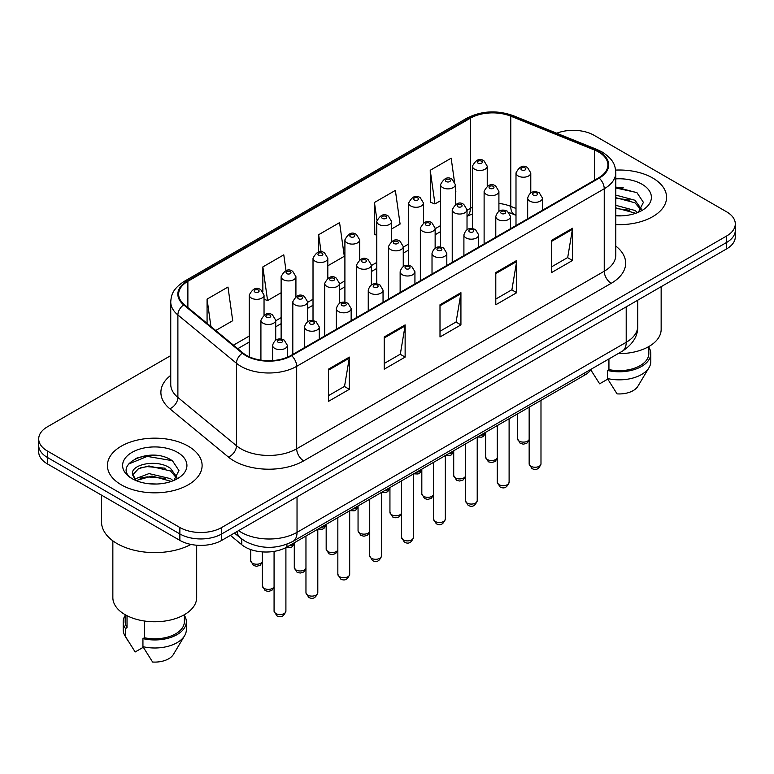 <?xml version="1.0" encoding="UTF-8"?>
<svg xmlns="http://www.w3.org/2000/svg" width="774" height="774" viewBox="0 0 774 774"><rect width="100%" height="100%" fill="white"/><g stroke="black" fill="none" stroke-linecap="round" stroke-linejoin="round"><path stroke-width="1.16" d="M515.997 215.327L511.672 213.576A39.455 22.775 0 0 0 510.037 212.947M591.51 368.995A29.586 17.086 180 0 1 584.699 375.109L286.931 547.024A29.586 17.086 180 0 1 241.778 544.741L230.41 535.366M652.714 178.01A47.34 27.332 0 0 0 615.63 170.087A47.34 27.332 0 0 1 652.714 178.01A47.34 27.332 0 0 1 666.578 197.341A47.34 27.332 0 0 0 652.714 178.01M188.237 446.172A47.34 27.332 0 0 0 136.65 440.242A47.34 27.332 0 0 0 107.422 465.493A47.34 27.332 0 0 0 121.286 484.824A47.34 27.332 0 0 0 172.883 490.745A47.34 27.332 0 0 0 202.111 465.493A47.34 27.332 0 0 0 188.237 446.172A47.34 27.332 0 0 0 136.65 440.242A47.34 27.332 0 0 0 107.422 465.493A47.34 27.332 0 0 0 121.286 484.824A47.34 27.332 0 0 0 172.883 490.745A47.34 27.332 0 0 0 202.111 465.493A47.34 27.332 0 0 0 188.237 446.172M598.66 152.043A31.56 18.218 180 0 1 607.909 164.92A31.56 18.218 180 0 1 598.66 177.807L291.111 355.372A31.56 18.218 180 0 1 242.939 352.944L184.347 304.627A31.56 18.218 180 0 1 178.639 294.178A31.56 18.218 180 0 1 187.879 281.291L470.35 118.209A31.56 18.218 180 0 1 510.772 116.168L594.451 150.001A31.56 18.218 180 0 1 598.66 152.043M599.221 151.714A32.353 18.673 0 0 0 594.896 149.624L511.217 115.8A32.353 18.673 0 0 0 469.789 117.89L187.327 280.972A32.353 18.673 0 0 0 183.699 304.888L242.291 353.205A32.353 18.673 0 0 0 291.663 355.692L599.221 178.126A32.353 18.673 0 0 0 599.221 151.714M170.744 355.605L47.369 426.842A29.586 17.086 0 0 0 38.7 438.926L38.7 451.803A29.586 17.086 0 0 0 47.369 463.887L179.868 540.387L179.868 533.944A29.586 17.086 0 0 0 221.712 533.944L726.631 242.436A29.586 17.086 0 0 0 735.3 230.352A29.586 17.086 0 0 1 726.631 242.436L221.712 533.944A29.586 17.086 0 0 1 179.868 533.944L47.369 457.444L179.868 533.944L179.868 527.5A29.586 17.086 0 0 0 221.712 527.5L726.631 235.993A29.586 17.086 0 0 0 735.3 223.909A29.586 17.086 0 0 0 726.631 211.834L594.132 135.334A29.586 17.086 0 0 0 556.719 133.225M38.7 445.369A29.586 17.086 0 0 0 47.369 457.444A29.586 17.086 0 0 1 38.7 445.369M328.418 369.188L328.418 401.396L349.345 389.322L349.345 357.104L328.418 369.188M328.418 395.678L344.536 386.381L349.258 358.178A7.895 4.557 -120 0 0 349.345 357.104M344.391 386.458L349.345 389.322M384.214 336.971L384.214 369.188L405.131 357.104L405.131 324.896L384.214 336.971M384.214 363.47L400.322 354.163L405.044 325.96A7.895 4.557 -120 0 0 405.131 324.896M400.187 354.25L405.131 357.104M551.591 240.337L551.591 272.554L572.508 260.47L572.508 228.262L551.591 240.337M551.591 266.837L567.7 257.529L572.421 229.327A7.895 4.557 -120 0 0 572.508 228.262M567.555 257.616L572.508 260.47M495.795 272.554L495.795 304.762L516.713 292.688L516.713 260.47L495.795 272.554M495.795 299.045L511.904 289.747L516.635 261.544A7.895 4.557 -120 0 0 516.713 260.47M511.769 289.824L516.713 292.688M440 304.762L440 336.971L460.927 324.896L460.927 292.678L440 304.762M440 331.262L456.118 321.955L460.84 293.752A7.895 4.557 -120 0 0 460.927 292.678M455.973 322.042L460.927 324.896M615.794 224.595A47.34 27.332 0 0 0 666.578 197.341A47.34 27.332 0 0 1 615.794 224.595M38.7 438.926A29.586 17.086 0 0 0 47.369 451L179.868 527.5M215.733 330.508L232.713 320.707L227.991 287.048L207.074 299.122L207.074 323.368M391.576 228.988L400.09 224.073L395.369 190.414L374.452 202.488L374.78 234.512M454.425 181.474L451.165 158.206L430.238 170.28L430.576 202.295M286.003 270.658L283.787 254.839L262.86 266.914L262.86 291.556M327.808 265.801L344.304 256.281L339.573 222.622L318.656 234.706L318.656 252.063M318.656 234.706L321.075 251.918M376.783 235.257L374.452 234.387M374.452 202.488L376.928 220.164M430.238 170.28L434.959 203.939L440.551 200.708M455.354 192.165L455.886 191.855L455.354 188.053M434.959 203.939L430.238 202.169M262.86 266.914L267.581 300.573L281.126 292.746M267.581 300.573L264.04 299.248M207.074 299.122L210.915 326.541M158.709 455.722A39.455 22.775 0 0 0 135.624 458.469M623.176 187.56A39.455 22.775 0 0 0 615.794 187.531M179.868 540.387A29.586 17.086 0 0 0 221.712 540.387L726.631 248.88A29.586 17.086 0 0 0 735.3 236.796L735.3 223.909M618.174 353.602A41.912 24.197 0 0 0 661.151 329.405L661.151 286.68M615.794 215.549L621.367 215.869M615.794 205.323L634.999 210.48L637.612 212.579M615.794 207.887L634.999 213.043M615.794 195.096L634.999 200.253L641.404 209.106M615.794 197.689L634.999 202.807L640.901 209.764M615.794 215.801A32.16 18.566 0 0 0 641.975 210.47A32.16 18.566 0 0 0 641.975 184.212A32.16 18.566 0 0 0 615.794 178.881M638.366 212.26L643.407 202.372L637.031 192.765L615.794 187.018M590.843 369.943L599.627 383.807L607.754 379.115M608.935 358.933L608.935 369.575A29.586 17.086 0 0 0 648.825 353.563L648.825 346.549M608.935 369.575L607.406 370.456L607.406 378.515L617.062 393.879A19.727 11.387 0 0 0 637.882 386.274L649.067 367.563A31.56 18.218 0 0 0 650.799 361.622L650.799 353.563A31.56 18.218 0 0 0 648.825 347.226M607.406 378.515A31.56 18.218 0 0 0 649.067 367.563M607.406 370.456A31.56 18.218 0 0 0 650.799 353.563M615.794 188.005L636.596 192.474M615.794 198.231L629.639 200.04M615.794 208.458L629.61 210.257M101.51 495.147L101.51 521.87A53.261 30.747 0 0 0 117.106 543.609A53.261 30.747 0 0 0 190.965 544.422M112.849 540.832L112.849 597.567A41.912 24.197 0 0 0 125.127 614.672A41.912 24.197 0 0 0 170.802 619.926A41.912 24.197 0 0 0 196.683 597.567L196.683 545.225M149.382 483.798L156.899 484.021M134.637 479.087L148.995 473.601L170.532 478.642L173.144 480.731M135.692 480.683L152.081 476.039L170.532 481.196M132.47 473.678L136.156 480.635M132.509 474.298C130.226 464.41 157.364 458.576 170.532 468.415L176.936 477.258M132.606 474.965L138.556 468.628L148.956 465.958L170.532 470.96L176.433 477.926M173.898 480.422L178.939 470.524L172.563 460.927C150.001 444.702 109.908 466.074 133.06 479.183L133.167 479.251M177.507 452.364A32.16 18.566 0 0 0 132.025 452.364A32.16 18.566 0 0 0 132.025 478.622A32.16 18.566 0 0 0 177.507 478.622A32.16 18.566 0 0 0 177.507 452.364M125.175 614.711L125.175 621.725A29.586 17.086 0 0 0 127.033 627.675L127.033 615.707M125.175 615.378A31.56 18.218 0 0 0 123.201 621.725L123.201 629.775A31.56 18.218 0 0 0 124.933 635.725A31.56 18.218 0 0 0 125.504 636.605L135.16 651.969L143.287 647.277M125.504 636.605L125.504 628.556L127.033 627.675M123.201 621.725A31.56 18.218 0 0 0 125.504 628.556M135.634 480.654L132.577 474.81M144.467 621.019L144.467 637.737A29.586 17.086 0 0 0 184.357 621.725L184.357 614.711M144.467 637.737L142.938 638.618L142.938 646.667L152.594 662.031A19.727 11.387 0 0 0 173.415 654.427L184.599 635.725A31.56 18.218 0 0 0 186.331 629.775L186.331 621.725A31.56 18.218 0 0 0 184.357 615.378M142.938 646.667A31.56 18.218 0 0 0 184.599 635.725M142.938 638.618A31.56 18.218 0 0 0 186.331 621.725M128.358 464.148L147.244 456.399L172.128 460.636M140.152 467.912L147.244 466.625L165.172 468.193M140.065 478.168L147.244 476.852L165.143 478.419M134.502 478.922L135.053 478.671M584.699 372.923L584.699 375.109M241.778 539.033L241.778 544.741M286.931 544.199L286.931 547.024M615.794 246.084A49.313 28.474 180 0 1 611.218 283.303L303.66 460.869A9.859 5.699 60 0 1 296.684 448.785L604.242 271.219A39.455 22.775 0 0 0 615.794 255.12L615.794 172.65A39.455 22.775 180 0 1 604.242 188.759A9.859 5.699 -120 0 0 599.221 178.126M303.66 460.869A49.313 28.474 180 0 1 233.922 460.869A49.313 28.474 180 0 1 228.398 457.066L169.806 408.749A49.313 28.474 180 0 1 170.744 375.342M240.898 448.785A39.455 22.775 0 0 0 296.684 448.785L296.684 366.325A39.455 22.775 180 0 1 236.476 363.287L177.885 314.97A39.455 22.775 180 0 1 170.744 301.908L170.744 384.368A39.455 22.775 0 0 0 177.885 397.439L236.476 445.747A39.455 22.775 0 0 0 240.898 448.785M615.794 172.65C615.156 165.878 614.527 160.237 602.201 152.033L597.015 149.517A9.859 4.615 112 0 0 594.896 149.624M597.015 149.517L513.336 115.694C496.995 109.908 481.486 110.75 466.809 118.209A9.859 5.699 60 0 1 469.789 117.89M187.327 280.972A9.859 5.699 -120 0 0 184.347 281.291C172.389 289.128 171.296 295.039 170.744 301.908M183.699 304.888A9.859 6.598 129.5 0 0 177.885 314.97L177.885 397.439A9.859 6.598 -50.5 0 1 169.806 408.749M513.336 115.694A9.859 4.615 112 0 0 511.217 115.8M242.291 353.205A9.859 6.598 129.5 0 0 236.476 363.287L236.476 445.747A9.859 6.598 -50.5 0 1 228.398 457.066M291.663 355.692A9.859 5.699 60 0 1 296.684 366.325L604.242 188.759L604.242 271.219A9.859 5.699 60 0 0 611.218 283.303M221.712 527.5L221.712 540.387M726.631 235.993L726.631 248.88M47.369 451L47.369 463.887M187.879 281.291L187.879 307.549M594.451 150.001L594.451 180.245M510.772 116.168L510.772 206.368A31.56 18.218 0 0 0 498.911 203.427M515.997 208.477L510.772 206.368A17.754 8.311 -68 0 0 514.294 214.427L509.176 212.705M472.44 207.297A31.56 18.218 0 0 0 470.35 208.409L467.022 210.325M470.35 118.209L470.35 208.409A17.754 10.246 60 0 1 467.022 216.314L472.44 213.885M440.551 225.602L435.143 228.736M408.672 244.013L403.254 247.138M376.783 262.425L371.365 265.55M344.904 280.836L339.486 283.961M313.015 299.238L307.597 302.373M281.126 317.65L275.718 320.775M249.247 336.061L233.496 345.156M440 305.778L460.84 293.752M495.795 273.57L516.635 261.544M551.591 241.362L572.421 229.327M384.214 337.996L405.044 325.96M328.418 370.204L349.258 358.178M238.595 530.645A39.455 22.775 0 0 0 241.246 532.338A39.455 22.775 0 0 0 297.032 532.338L626.205 342.292A39.455 22.775 0 0 0 637.766 326.183C638.047 335.974 632.842 344.353 622.122 351.319L292.949 541.365A19.727 11.387 60 0 0 297.032 532.338L297.032 496.898M626.205 306.852L626.205 342.292A19.727 11.387 60 0 1 622.122 351.319M236.999 531.564A19.727 13.197 129.5 0 0 240.433 537.978L234.445 533.044M540.987 463.839C539.043 469.16 536.014 470.718 531.912 468.512L529.155 463.839A5.921 3.415 0 0 0 530.887 466.258A5.921 3.415 0 0 0 537.34 466.993A5.921 3.415 0 0 0 540.987 463.839L540.987 400.352M529.842 201.114A7.401 4.267 180 0 1 527.674 198.096C529.561 192.029 533.431 190.269 539.284 192.813L542.468 198.096A7.401 4.267 180 0 1 537.901 202.043A7.401 4.267 180 0 1 529.842 201.114M536.817 193.065A2.467 1.422 0 0 0 533.325 193.065A2.467 1.422 0 0 0 533.325 195.077A2.467 1.422 0 0 0 536.817 195.077A2.467 1.422 0 0 0 536.817 193.065M529.155 439.98L526.901 443.154L523.408 444.189L520.234 443.367L517.477 438.694A5.921 3.415 0 0 0 519.209 441.103A5.921 3.415 0 0 0 525.014 441.983A5.921 3.415 0 0 0 529.155 439.487M530.79 192.852L530.79 172.941A7.401 4.267 180 0 1 526.233 176.888A7.401 4.267 180 0 1 518.164 175.969A7.401 4.267 180 0 1 515.997 172.941L515.997 225.534M521.657 169.922A2.467 1.422 0 0 0 525.14 169.922A2.467 1.422 0 0 0 525.14 167.91A2.467 1.422 0 0 0 521.657 167.91A2.467 1.422 0 0 0 521.657 169.922M480.354 435.356A5.921 3.415 0 0 0 485.598 432.743M487.233 186.118L487.233 166.207A7.401 4.267 180 0 1 482.666 170.154A7.401 4.267 180 0 1 474.607 169.225A7.401 4.267 180 0 1 472.44 166.207L472.44 228.63M478.09 163.188A2.467 1.422 0 0 0 481.583 163.188A2.467 1.422 0 0 0 481.583 161.176A2.467 1.422 0 0 0 478.09 161.176A2.467 1.422 0 0 0 478.09 163.188M509.108 482.25C507.154 487.572 504.126 489.129 500.023 486.923L497.266 482.25A5.921 3.415 0 0 0 498.998 484.669A5.921 3.415 0 0 0 505.451 485.404A5.921 3.415 0 0 0 509.108 482.25L509.108 418.753M497.953 219.526A7.401 4.267 180 0 1 495.786 216.507C497.682 210.431 501.552 208.67 507.396 211.225L510.588 216.507A7.401 4.267 180 0 1 506.022 220.445A7.401 4.267 180 0 1 497.953 219.526M504.929 211.466A2.467 1.422 0 0 0 501.446 211.466A2.467 1.422 0 0 0 501.446 213.479A2.467 1.422 0 0 0 504.929 213.479A2.467 1.422 0 0 0 504.929 211.466M477.219 500.662C475.275 505.983 472.246 507.541 468.135 505.335L465.387 500.662A5.921 3.415 0 0 0 467.119 503.071A5.921 3.415 0 0 0 473.562 503.816A5.921 3.415 0 0 0 477.219 500.662L477.219 437.165M466.074 237.928A7.401 4.267 180 0 1 463.907 234.909C465.793 228.843 469.663 227.082 475.507 229.636L478.7 234.909A7.401 4.267 180 0 1 474.133 238.856A7.401 4.267 180 0 1 466.074 237.928M473.049 229.878A2.467 1.422 0 0 0 469.557 229.878A2.467 1.422 0 0 0 469.557 231.89A2.467 1.422 0 0 0 473.049 231.89A2.467 1.422 0 0 0 473.049 229.878M445.331 519.064C443.386 524.385 440.358 525.943 436.255 523.737L433.498 519.064A5.921 3.415 0 0 0 435.23 521.482A5.921 3.415 0 0 0 441.683 522.227A5.921 3.415 0 0 0 445.331 519.064L445.331 455.576M434.185 256.339A7.401 4.267 180 0 1 432.018 253.321C433.914 247.254 437.774 245.493 443.628 248.038L446.811 253.321A7.401 4.267 180 0 1 442.244 257.268A7.401 4.267 180 0 1 434.185 256.339M441.161 248.29A2.467 1.422 0 0 0 437.678 248.29A2.467 1.422 0 0 0 437.678 250.302A2.467 1.422 0 0 0 441.161 250.302A2.467 1.422 0 0 0 441.161 248.29M413.451 537.475C411.497 542.797 408.469 544.354 404.367 542.148L401.609 537.475A5.921 3.415 0 0 0 403.351 539.894A5.921 3.415 0 0 0 409.794 540.629A5.921 3.415 0 0 0 413.451 537.475L413.451 473.988M402.296 274.751A7.401 4.267 180 0 1 400.139 271.732C402.025 265.656 405.895 263.905 411.739 266.45L414.932 271.732A7.401 4.267 180 0 1 410.365 275.67A7.401 4.267 180 0 1 402.296 274.751M409.272 266.691A2.467 1.422 0 0 0 405.789 266.691A2.467 1.422 0 0 0 405.789 268.713A2.467 1.422 0 0 0 409.272 268.713A2.467 1.422 0 0 0 409.272 266.691M497.266 458.392L495.012 461.565L491.529 462.6L488.346 461.778L485.598 457.095A5.921 3.415 0 0 0 487.33 459.514A5.921 3.415 0 0 0 493.125 460.385A5.921 3.415 0 0 0 497.266 457.889M498.911 211.263L498.911 191.352A7.401 4.267 180 0 1 494.344 195.3A7.401 4.267 180 0 1 486.285 194.371A7.401 4.267 180 0 1 484.118 191.352L484.118 243.945M489.768 188.334A2.467 1.422 0 0 0 493.261 188.334A2.467 1.422 0 0 0 493.261 186.321A2.467 1.422 0 0 0 489.768 186.321A2.467 1.422 0 0 0 489.768 188.334M465.387 476.803L463.133 479.967L459.64 481.012L456.466 480.18L453.709 475.507A5.921 3.415 0 0 0 455.441 477.926A5.921 3.415 0 0 0 461.236 478.796A5.921 3.415 0 0 0 465.387 476.3M467.022 229.675L467.022 209.764A7.401 4.267 180 0 1 462.455 213.711A7.401 4.267 180 0 1 454.396 212.782A7.401 4.267 180 0 1 452.229 209.764L452.229 262.347M457.879 206.745A2.467 1.422 0 0 0 461.372 206.745A2.467 1.422 0 0 0 461.372 204.733A2.467 1.422 0 0 0 457.879 204.733A2.467 1.422 0 0 0 457.879 206.745M433.498 495.205L431.244 498.379L427.761 499.414L424.578 498.591L421.82 493.918A5.921 3.415 0 0 0 423.562 496.337A5.921 3.415 0 0 0 429.357 497.208A5.921 3.415 0 0 0 433.498 494.712M435.143 248.086L435.143 228.175A7.401 4.267 180 0 1 430.576 232.113A7.401 4.267 180 0 1 422.507 231.194A7.401 4.267 180 0 1 420.35 228.175L420.35 280.759M426 225.147A2.467 1.422 0 0 0 429.483 225.147A2.467 1.422 0 0 0 429.483 223.135A2.467 1.422 0 0 0 426 223.135A2.467 1.422 0 0 0 426 225.147M448.475 453.767A5.921 3.415 0 0 0 453.709 451.155M455.354 204.53L455.354 184.618A7.401 4.267 180 0 1 450.787 188.556A7.401 4.267 180 0 1 442.718 187.637A7.401 4.267 180 0 1 440.551 184.618L440.551 247.032M446.211 181.59A2.467 1.422 0 0 0 449.694 181.59A2.467 1.422 0 0 0 449.694 179.578A2.467 1.422 0 0 0 446.211 179.578A2.467 1.422 0 0 0 446.211 181.59M416.586 472.169A5.921 3.415 0 0 0 421.82 469.557M423.465 222.931L423.465 203.02A7.401 4.267 180 0 1 418.898 206.968A7.401 4.267 180 0 1 410.839 206.039A7.401 4.267 180 0 1 408.672 203.02L408.672 265.443M414.322 200.002A2.467 1.422 0 0 0 417.815 200.002A2.467 1.422 0 0 0 417.815 197.989A2.467 1.422 0 0 0 414.322 197.989A2.467 1.422 0 0 0 414.322 200.002M384.697 490.581A5.921 3.415 0 0 0 389.941 487.968M391.576 241.343L391.576 221.432A7.401 4.267 180 0 1 387.01 225.379A7.401 4.267 180 0 1 378.95 224.45A7.401 4.267 180 0 1 376.783 221.432L376.783 283.855M382.443 218.413A2.467 1.422 0 0 0 385.926 218.413A2.467 1.422 0 0 0 385.926 216.401A2.467 1.422 0 0 0 382.443 216.401A2.467 1.422 0 0 0 382.443 218.413M352.818 508.992A5.921 3.415 0 0 0 358.052 506.38M359.697 259.754L359.697 239.843A7.401 4.267 180 0 1 355.131 243.781A7.401 4.267 180 0 1 347.071 242.862A7.401 4.267 180 0 1 344.904 239.843L344.904 302.266M350.554 236.825A2.467 1.422 0 0 0 354.037 236.825A2.467 1.422 0 0 0 354.037 234.803A2.467 1.422 0 0 0 350.554 234.803A2.467 1.422 0 0 0 350.554 236.825M401.609 513.617L399.355 516.79L395.872 517.825L392.699 517.003L389.941 512.33A5.921 3.415 0 0 0 391.673 514.739A5.921 3.415 0 0 0 397.468 515.61A5.921 3.415 0 0 0 401.609 513.114M403.254 266.488L403.254 246.577A7.401 4.267 180 0 1 398.687 250.524A7.401 4.267 180 0 1 390.628 249.596A7.401 4.267 180 0 1 388.461 246.577L388.461 299.17M394.111 243.558A2.467 1.422 0 0 0 397.604 243.558A2.467 1.422 0 0 0 397.604 241.546A2.467 1.422 0 0 0 394.111 241.546A2.467 1.422 0 0 0 394.111 243.558M381.563 555.887C379.618 561.208 376.59 562.766 372.488 560.56L369.73 555.887A5.921 3.415 0 0 0 371.462 558.296A5.921 3.415 0 0 0 377.915 559.041A5.921 3.415 0 0 0 381.563 555.887L381.563 492.39M370.417 293.153A7.401 4.267 180 0 1 368.25 290.134C370.136 284.068 374.006 282.307 379.86 284.861L383.043 290.134A7.401 4.267 180 0 1 378.476 294.081A7.401 4.267 180 0 1 370.417 293.153M377.393 285.103A2.467 1.422 0 0 0 373.9 285.103A2.467 1.422 0 0 0 373.9 287.115A2.467 1.422 0 0 0 377.393 287.115A2.467 1.422 0 0 0 377.393 285.103M349.684 574.289C347.729 579.62 344.701 581.177 340.599 578.962L337.841 574.289A5.921 3.415 0 0 0 339.573 576.707A5.921 3.415 0 0 0 346.026 577.452A5.921 3.415 0 0 0 349.684 574.289L349.684 510.801M338.528 311.564A7.401 4.267 180 0 1 336.361 308.545C338.257 302.479 342.127 300.718 347.971 303.273L351.154 308.545A7.401 4.267 180 0 1 346.588 312.493A7.401 4.267 180 0 1 338.528 311.564M345.504 303.514A2.467 1.422 0 0 0 342.021 303.514A2.467 1.422 0 0 0 342.021 305.527A2.467 1.422 0 0 0 345.504 305.527A2.467 1.422 0 0 0 345.504 303.514M317.795 592.7C315.84 598.021 312.822 599.579 308.71 597.373L305.962 592.7A5.921 3.415 0 0 0 307.694 595.119A5.921 3.415 0 0 0 314.138 595.854A5.921 3.415 0 0 0 317.795 592.7L317.795 529.213M306.649 329.976A7.401 4.267 180 0 1 304.482 326.957C306.369 320.891 310.239 319.13 316.082 321.674L319.275 326.957A7.401 4.267 180 0 1 314.708 330.904A7.401 4.267 180 0 1 306.649 329.976M313.615 321.926A2.467 1.422 0 0 0 310.132 321.926A2.467 1.422 0 0 0 310.132 323.938A2.467 1.422 0 0 0 313.615 323.938A2.467 1.422 0 0 0 313.615 321.926M285.906 611.112C283.961 616.433 280.933 617.991 276.831 615.785L274.073 611.112A5.921 3.415 0 0 0 275.805 613.53A5.921 3.415 0 0 0 282.258 614.266A5.921 3.415 0 0 0 285.906 611.112L285.906 547.595M274.76 348.387A7.401 4.267 180 0 1 272.593 345.368C274.48 339.293 278.35 337.532 284.203 340.086L287.386 345.368A7.401 4.267 180 0 1 282.82 349.306A7.401 4.267 180 0 1 274.76 348.387M281.736 340.328A2.467 1.422 0 0 0 278.243 340.328A2.467 1.422 0 0 0 278.243 342.34A2.467 1.422 0 0 0 281.736 342.34A2.467 1.422 0 0 0 281.736 340.328M369.73 532.028L367.476 535.202L363.983 536.237L360.81 535.405L358.052 530.732A5.921 3.415 0 0 0 359.784 533.151A5.921 3.415 0 0 0 365.58 534.021A5.921 3.415 0 0 0 369.73 531.525M371.365 284.9L371.365 264.989A7.401 4.267 180 0 1 366.799 268.936A7.401 4.267 180 0 1 358.739 268.007A7.401 4.267 180 0 1 356.572 264.989L356.572 317.572M362.232 261.97A2.467 1.422 0 0 0 365.715 261.97A2.467 1.422 0 0 0 365.715 259.958A2.467 1.422 0 0 0 362.232 259.958A2.467 1.422 0 0 0 362.232 261.97M337.841 550.43L335.587 553.604L332.104 554.648L328.921 553.816L326.173 549.143A5.921 3.415 0 0 0 327.905 551.562A5.921 3.415 0 0 0 333.7 552.433A5.921 3.415 0 0 0 337.841 549.937M339.486 303.311L339.486 283.4A7.401 4.267 180 0 1 334.919 287.348A7.401 4.267 180 0 1 326.86 286.419A7.401 4.267 180 0 1 324.693 283.4L324.693 335.984M330.343 280.382A2.467 1.422 0 0 0 333.826 280.382A2.467 1.422 0 0 0 333.826 278.359A2.467 1.422 0 0 0 330.343 278.359A2.467 1.422 0 0 0 330.343 280.382M305.962 568.842L303.708 572.015L300.215 573.05L297.042 572.228L294.284 567.555A5.921 3.415 0 0 0 296.016 569.964A5.921 3.415 0 0 0 301.812 570.844A5.921 3.415 0 0 0 305.962 568.348M307.597 321.713L307.597 301.802A7.401 4.267 180 0 1 303.031 305.749A7.401 4.267 180 0 1 294.971 304.83A7.401 4.267 180 0 1 292.804 301.802L292.804 354.395M298.454 298.783A2.467 1.422 0 0 0 301.947 298.783A2.467 1.422 0 0 0 301.947 296.771A2.467 1.422 0 0 0 298.454 296.771A2.467 1.422 0 0 0 298.454 298.783M274.073 587.253L271.819 590.427L268.336 591.462L265.153 590.63L262.396 585.957A5.921 3.415 0 0 0 264.127 588.375A5.921 3.415 0 0 0 269.933 589.246A5.921 3.415 0 0 0 274.073 586.75M275.718 340.125L275.718 320.213A7.401 4.267 180 0 1 271.152 324.161A7.401 4.267 180 0 1 263.083 323.232A7.401 4.267 180 0 1 260.915 320.213L260.915 360.133M266.575 317.195A2.467 1.422 0 0 0 270.058 317.195A2.467 1.422 0 0 0 270.058 315.182A2.467 1.422 0 0 0 266.575 315.182A2.467 1.422 0 0 0 266.575 317.195M320.929 527.394A5.921 3.415 0 0 0 326.173 524.782M327.808 278.156L327.808 258.245A7.401 4.267 180 0 1 323.242 262.192A7.401 4.267 180 0 1 315.182 261.264A7.401 4.267 180 0 1 313.015 258.245L313.015 320.668M318.665 255.227A2.467 1.422 0 0 0 322.158 255.227A2.467 1.422 0 0 0 322.158 253.214A2.467 1.422 0 0 0 318.665 253.214A2.467 1.422 0 0 0 318.665 255.227M289.05 545.805A5.921 3.415 0 0 0 294.284 543.193M295.92 296.568L295.92 276.657A7.401 4.267 180 0 1 291.363 280.604A7.401 4.267 180 0 1 283.294 279.675A7.401 4.267 180 0 1 281.126 276.657L281.126 339.08M286.786 273.638A2.467 1.422 0 0 0 290.269 273.638A2.467 1.422 0 0 0 290.269 271.626A2.467 1.422 0 0 0 286.786 271.626A2.467 1.422 0 0 0 286.786 273.638M262.396 562.108L260.141 565.272L256.658 566.316L253.475 565.484L250.728 560.811A5.921 3.415 0 0 0 252.459 563.23A5.921 3.415 0 0 0 258.255 564.101A5.921 3.415 0 0 0 262.396 561.605M264.04 314.979L264.04 295.068A7.401 4.267 180 0 1 259.474 299.016A7.401 4.267 180 0 1 251.415 298.087A7.401 4.267 180 0 1 249.247 295.068L249.247 356.795M254.898 292.05A2.467 1.422 0 0 0 258.39 292.05A2.467 1.422 0 0 0 258.39 290.037A2.467 1.422 0 0 0 254.898 290.037A2.467 1.422 0 0 0 254.898 292.05M466.809 118.209L184.347 281.291M499.559 210.925L498.911 210.857M440.551 231.61L435.143 234.735M408.672 250.021L403.254 253.146M376.783 268.423L371.365 271.558M344.904 286.835L339.486 289.96M313.015 305.246L307.597 308.371M281.126 323.658L275.718 326.783M249.247 342.06L237.773 348.687M515.997 215.114L514.294 214.427M292.949 541.365C277.073 549.337 261.206 549.337 245.329 541.365L240.433 537.978M637.766 326.183L637.766 300.186M529.155 463.839L529.155 407.182M527.674 218.79L527.674 198.096M542.468 210.247L542.468 198.096M530.79 172.941L527.607 167.668C523.311 164.572 519.451 166.333 515.997 172.941M517.477 438.694L517.477 413.926M485.598 433.247L483.344 436.41L481.757 437.165L477.481 437.01M487.233 166.207L484.05 160.924C479.754 157.828 475.884 159.589 472.44 166.207M497.266 482.25L497.266 425.594M495.786 237.202L495.786 216.507M510.588 228.659L510.588 216.507M465.387 500.662L465.387 443.995M463.907 255.613L463.907 234.909M478.7 247.07L478.7 234.909M433.498 519.064L433.498 462.407M432.018 274.015L432.018 253.321M446.811 265.472L446.811 253.321M401.609 537.475L401.609 480.818M400.139 292.427L400.139 271.732M414.932 283.884L414.932 271.732M498.911 191.352L495.718 186.079C491.432 182.974 487.562 184.734 484.118 191.352M485.598 457.095L485.598 432.327M467.022 209.764L463.839 204.481C459.543 201.385 455.673 203.146 452.229 209.764M453.709 475.507L453.709 450.739M435.143 228.175L431.95 222.893C427.664 219.797 423.794 221.558 420.35 228.175M421.82 493.918L421.82 469.15M453.709 451.648L451.455 454.822L449.868 455.576L445.601 455.422M455.354 184.618L452.161 179.336C447.875 176.24 444.005 178.001 440.551 184.618M421.82 470.06L419.566 473.233L417.989 473.978L413.713 473.833M423.465 203.02L420.272 197.747C415.986 194.651 412.116 196.403 408.672 203.02M389.941 488.471L387.687 491.635L386.1 492.39L381.824 492.235M391.576 221.432L388.393 216.149C384.098 213.053 380.228 214.814 376.783 221.432M358.052 506.873L355.798 510.047L354.221 510.801L349.945 510.646M359.697 239.843L356.504 234.561C352.218 231.465 348.348 233.226 344.904 239.843M592.603 372.923L590.833 369.953M128.136 641.085L124.933 635.725M403.254 246.577L400.071 241.304C395.775 238.208 391.905 239.959 388.461 246.577M389.941 512.33L389.941 487.552M369.73 555.887L369.73 499.23M368.25 310.838L368.25 290.134M383.043 302.295L383.043 290.134M337.841 574.289L337.841 517.632M336.361 329.24L336.361 308.545M351.154 320.707L351.154 308.545M305.962 592.7L305.962 536.043M304.482 347.652L304.482 326.957M319.275 339.109L319.275 326.957M274.073 611.112L274.073 551.388M272.593 360.578L272.593 345.368M287.386 357.211L287.386 345.368M371.365 264.989L368.182 259.716C363.886 256.61 360.026 258.371 356.572 264.989M358.052 530.732L358.052 505.964M339.486 283.4L336.293 278.118C332.007 275.022 328.137 276.782 324.693 283.4M326.173 549.143L326.173 524.375M307.597 301.802L304.414 296.529C300.118 293.433 296.248 295.194 292.804 301.802M294.284 567.555L294.284 542.787M275.718 320.213L272.525 314.941C268.239 311.835 264.369 313.596 260.915 320.213M262.396 585.957L262.396 551.901M326.173 525.285L323.909 528.458L322.332 529.213L318.056 529.058M327.808 258.245L324.625 252.972C320.33 249.876 316.46 251.627 313.015 258.245M294.284 543.696L292.03 546.87L290.443 547.615L286.157 547.46M295.92 276.657L292.736 271.384C288.441 268.278 284.58 270.039 281.126 276.657M264.04 295.068L260.848 289.786C256.562 286.69 252.692 288.45 249.247 295.068M250.728 560.811L250.728 549.569"/></g></svg>
